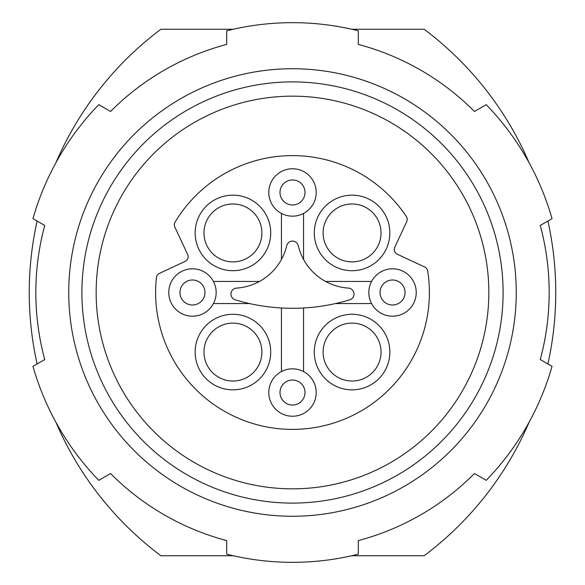 <?xml version="1.0" encoding="UTF-8"?>
<svg xmlns="http://www.w3.org/2000/svg" width="585" height="585" viewBox="0 0 585 585"><rect width="100%" height="100%" fill="white"/><g stroke="black" fill="none" stroke-linecap="round" stroke-linejoin="round"><path stroke-width="0.88" d="M195.156 232.932A37.776 37.776 0 0 1 251.821 200.216A37.776 37.776 0 0 1 251.821 265.648A37.776 37.776 0 0 1 195.156 232.932M195.156 352.068A37.776 37.776 0 0 1 251.821 319.351A37.776 37.776 0 0 1 251.821 384.784A37.776 37.776 0 0 1 195.156 352.068M314.291 352.068A37.776 37.776 0 0 1 370.956 319.351A37.776 37.776 0 0 1 370.956 384.784A37.776 37.776 0 0 1 314.291 352.068M314.291 232.932A37.776 37.776 0 0 1 370.956 200.216A37.776 37.776 0 0 1 370.956 265.648A37.776 37.776 0 0 1 314.291 232.932M159.434 273.378A5.265 5.265 0 0 0 156.429 277.575A136.89 136.89 0 0 0 295.842 429.346A136.89 136.89 0 0 0 427.686 270.957A5.265 5.265 0 0 0 424.71 267.009L397.325 254.241A5.265 5.265 0 0 1 394.78 247.243L406.729 221.62A5.265 5.265 0 0 0 406.334 216.472A136.89 136.89 0 0 0 175.09 222.11A5.265 5.265 0 0 0 174.835 227.046L187.609 254.431A5.265 5.265 0 0 1 185.065 261.422L159.434 273.378M249.502 303.556A197.438 197.438 0 0 1 235.221 299.805A5.989 5.989 0 0 1 236.567 288.098A55.282 55.282 0 0 0 259.447 281.443L213.423 281.443A23.692 23.692 0 0 0 168.773 292.5A23.692 23.692 0 0 0 213.423 303.556L249.502 303.556A197.438 197.438 0 0 0 281.443 307.988L281.443 371.577A23.692 23.692 0 0 0 288.683 415.92A23.692 23.692 0 0 0 303.556 371.577L303.556 307.988A197.438 197.438 0 0 0 335.498 303.556L371.577 303.556A23.692 23.692 0 0 0 407.533 310.84A23.692 23.692 0 0 0 407.533 274.16A23.692 23.692 0 0 0 371.577 281.443L325.552 281.443A55.282 55.282 0 0 0 348.433 288.098A5.989 5.989 0 0 1 349.779 299.805A197.438 197.438 0 0 1 335.498 303.556M259.447 281.443A55.282 55.282 0 0 0 286.738 245.642A5.923 5.923 0 0 1 298.262 245.642A55.282 55.282 0 0 0 303.556 259.447L303.556 213.423A23.692 23.692 0 0 0 288.683 169.08A23.692 23.692 0 0 0 281.443 213.423L281.443 259.447M303.556 259.447A55.282 55.282 0 0 0 325.552 281.443M281.443 213.423A23.692 23.692 0 0 0 303.556 213.423M371.577 281.443A23.692 23.692 0 0 0 371.577 303.556M213.423 303.556A23.692 23.692 0 0 0 213.423 281.443M529.096 162.762A329.062 329.062 0 0 0 424.125 29.25L351.731 29.25M233.269 29.25L160.875 29.25A329.062 329.062 0 0 0 55.904 162.762M233.269 555.75L160.875 555.75A329.062 329.062 0 0 1 55.904 422.238M37.104 363.958A329.062 329.062 0 0 1 37.104 221.042M351.731 555.75L424.125 555.75A329.062 329.062 0 0 0 529.096 422.238M547.896 221.042A329.062 329.062 0 0 1 547.896 363.958M44.745 359.548L32.972 366.349A269.831 269.831 0 0 0 98.785 480.336L110.558 473.536A256.669 256.669 0 0 0 226.688 540.591L226.688 554.185A269.831 269.831 0 0 0 358.312 554.185L358.312 540.591A256.669 256.669 0 0 0 474.442 473.536L486.215 480.336A269.831 269.831 0 0 0 552.028 366.349L540.255 359.548A256.669 256.669 0 0 0 540.255 225.452L552.028 218.651A269.831 269.831 0 0 0 486.215 104.664L474.442 111.464A256.669 256.669 0 0 0 358.312 44.409L358.312 30.815A269.831 269.831 0 0 0 226.688 30.815L226.688 44.409A256.669 256.669 0 0 0 110.558 111.464L98.785 104.664A269.831 269.831 0 0 0 32.972 218.651L44.745 225.452A256.669 256.669 0 0 0 44.745 359.548M68.737 292.5A223.762 223.762 0 0 1 404.381 98.719A223.762 223.762 0 0 1 404.381 486.281A223.762 223.762 0 0 1 68.737 292.5M81.9 292.5A210.6 210.6 0 0 1 397.8 110.112A210.6 210.6 0 0 1 397.8 474.888A210.6 210.6 0 0 1 81.9 292.5M96.152 292.5A196.348 196.348 0 0 1 390.67 122.462A196.348 196.348 0 0 1 390.67 462.538A196.348 196.348 0 0 1 96.152 292.5M279.996 192.465A12.504 12.504 0 0 1 298.752 181.635A12.504 12.504 0 0 1 298.752 203.295A12.504 12.504 0 0 1 279.996 192.465M179.961 292.5A12.504 12.504 0 0 1 198.717 281.67A12.504 12.504 0 0 1 198.717 303.33A12.504 12.504 0 0 1 179.961 292.5M303.556 371.577A23.692 23.692 0 0 0 281.443 371.577M279.996 392.535A12.504 12.504 0 0 1 298.752 381.705A12.504 12.504 0 0 1 298.752 403.365A12.504 12.504 0 0 1 279.996 392.535M380.031 292.5A12.504 12.504 0 0 1 398.787 281.67A12.504 12.504 0 0 1 398.787 303.33A12.504 12.504 0 0 1 380.031 292.5M323.11 232.932A28.957 28.957 0 0 1 366.546 207.858A28.957 28.957 0 0 1 366.546 258.014A28.957 28.957 0 0 1 323.11 232.932M323.11 352.068A28.957 28.957 0 0 1 366.546 326.986A28.957 28.957 0 0 1 366.546 377.142A28.957 28.957 0 0 1 323.11 352.068M203.975 352.068A28.957 28.957 0 0 1 247.411 326.986A28.957 28.957 0 0 1 247.411 377.142A28.957 28.957 0 0 1 203.975 352.068M203.975 232.932A28.957 28.957 0 0 1 247.411 207.858A28.957 28.957 0 0 1 247.411 258.014A28.957 28.957 0 0 1 203.975 232.932M281.443 307.988A197.438 197.438 0 0 0 303.556 307.988"/></g></svg>
